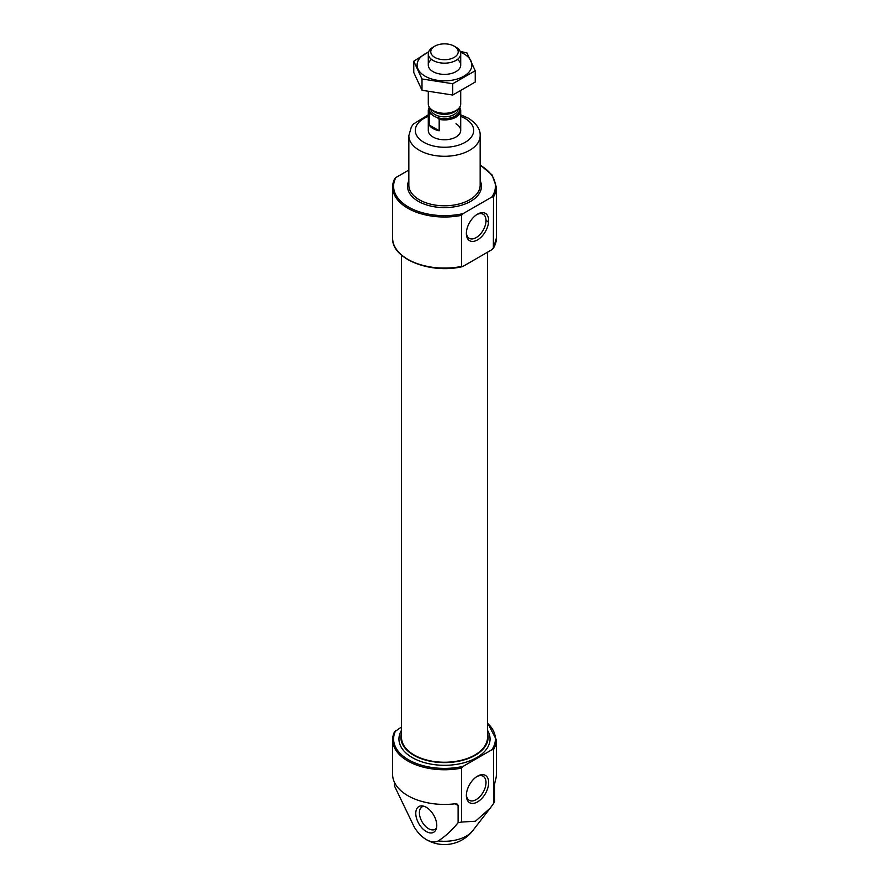 <?xml version="1.0" encoding="UTF-8"?>
<svg xmlns="http://www.w3.org/2000/svg" width="889" height="889" viewBox="0 0 889 889"><rect width="100%" height="100%" fill="white"/><g stroke="black" fill="none" stroke-linecap="round" stroke-linejoin="round"><path stroke-width="1.33" d="M466.381 232.662A13.891 8.012 120 0 0 469.236 238.285A13.891 8.012 120 0 0 483.127 230.262A13.891 8.012 120 0 0 483.127 214.227A13.891 8.012 120 0 0 476.826 214.571M487.494 723.268A50.906 29.393 180 0 1 491.85 749.783L463.169 766.34L461.524 768.096L461.524 822.058A51.873 29.948 0 0 1 458.102 822.669C452.323 829.982 445.722 836.071 438.31 840.927A24.648 14.235 -120 0 1 425.453 839.049A35.66 35.66 0 0 0 472.692 830.737A30.882 17.836 180 0 1 466.336 836.06A30.882 17.836 180 0 1 438.31 840.927M394.438 782.331L394.438 785.909L414.241 827.026A24.648 14.235 -120 0 0 425.453 839.049M458.102 822.669L458.102 805.501L457.257 804.134L455.146 803.789A51.873 29.948 180 0 1 392.627 774.475L392.627 739.804A51.873 29.948 180 0 1 394.472 731.891L401.506 727.035M493.506 749.627L493.506 803.6A51.873 29.948 0 0 0 494.562 801.622L494.562 784.454L495.273 780.631A51.873 29.948 180 0 0 496.373 774.475L496.373 739.804A51.873 29.948 180 0 1 493.506 749.627L491.85 749.783M493.506 803.6L490.128 808.234L475.448 821.225L461.524 822.058M463.169 266.278L461.524 266.433L461.524 215.349L463.169 213.593L491.85 197.036L493.506 196.88L493.351 248.398L496.373 238.141A51.873 29.948 180 0 1 493.506 247.975L491.85 249.72L463.169 266.278L461.524 266.433A51.873 29.948 180 0 1 392.627 238.141L392.627 187.057A51.873 29.948 180 0 1 394.472 179.145L395.894 177.522L408.84 170.055M461.524 215.349A51.873 29.948 180 0 1 392.627 187.057L394.472 179.145M487.494 733.203A43.605 25.181 180 0 1 488.105 737.414A43.605 25.181 180 0 1 444.5 762.595A43.605 25.181 180 0 1 400.895 737.414A43.605 25.181 180 0 1 401.506 733.203M461.524 768.096A51.873 29.948 180 0 1 392.627 739.804L394.472 731.891M487.494 252.243L487.494 737.414A42.994 24.825 180 0 1 444.5 762.24A42.994 24.825 180 0 1 401.506 737.414L401.506 255.176M426.276 831.537A14.835 8.568 -120 0 0 436.077 829.404A14.835 8.568 -120 0 0 433.699 815.135A14.835 8.568 -120 0 0 422.531 805.934A14.835 8.568 -120 0 0 415.952 815.658A14.835 8.568 -120 0 0 426.276 831.537M477.515 776.164L477.515 776.164A15.769 9.101 120 0 0 466.358 795.477A15.769 9.101 120 0 0 477.515 801.911A15.769 9.101 120 0 0 488.661 782.598A15.769 9.101 120 0 0 477.515 776.164M477.515 214.149L477.515 214.149A15.769 9.101 120 0 0 466.358 233.463A15.769 9.101 120 0 0 477.515 239.908A15.769 9.101 120 0 0 488.661 220.583A15.769 9.101 120 0 0 477.515 214.149M423.997 806.267A12.968 7.49 -120 0 0 422.086 806.856A12.968 7.49 -120 0 0 420.097 817.258A12.968 7.49 -120 0 0 428.565 828.681A12.968 7.49 -120 0 0 435.054 829.326A12.968 7.49 -120 0 0 436.521 827.959M466.381 794.666A13.891 8.012 120 0 0 469.236 800.3A13.891 8.012 120 0 0 483.127 792.277A13.891 8.012 120 0 0 483.127 776.241A13.891 8.012 120 0 0 476.826 776.586M455.968 123.782A16.213 9.357 180 0 1 460.713 130.405A16.213 9.357 180 0 1 444.5 139.762A16.213 9.357 180 0 1 428.287 130.405L428.287 110.547A16.213 9.357 180 0 1 429.331 107.236M459.457 107.536A15.558 8.99 180 0 1 454.646 116.826A15.558 8.99 180 0 1 438.01 118.181L436.366 117.237A14.913 8.612 180 0 1 431.998 114.714L430.354 113.759A15.558 8.99 180 0 1 429.543 107.536M459.635 107.28L459.813 107.48A16.213 9.357 180 0 1 460.713 110.547A16.213 9.357 180 0 1 439.177 119.393L438.01 118.181M430.354 113.759L429.187 113.614A16.213 9.357 180 0 1 428.287 110.547M439.177 119.393L439.177 130.772L429.187 125.005A16.213 9.357 0 0 0 439.177 130.772M429.187 113.614L429.187 125.005M433.032 47.195L434.799 46.172A13.724 7.923 180 0 1 454.201 46.172A13.724 7.923 180 0 1 454.201 57.385A13.724 7.923 180 0 1 434.799 57.385A13.724 7.923 180 0 1 434.799 46.172L433.032 47.195A16.213 9.357 180 0 0 428.287 53.807L428.287 65.019M454.201 46.172L455.968 47.195A16.213 9.357 180 0 1 460.713 53.807A16.213 9.357 180 0 1 444.5 63.163A16.213 9.357 180 0 1 428.287 53.807M460.713 91.267L460.713 103.935A16.213 9.357 180 0 1 455.968 110.547A16.213 9.357 180 0 1 433.032 110.547A16.213 9.357 180 0 1 428.287 103.935L428.287 91.834M460.458 52.162A27.392 15.813 180 0 1 463.869 53.829A27.392 15.813 180 0 1 462.791 76.787A27.392 15.813 180 0 1 423.131 74.92A27.392 15.813 180 0 1 428.542 52.162M457.491 59.407A16.213 9.357 180 0 1 455.968 71.631A16.213 9.357 180 0 1 433.032 71.631A16.213 9.357 180 0 1 431.509 59.407M428.665 51.795L413.763 61.23L421.997 78.977L452.734 83.733L475.237 70.742L467.003 52.996L460.113 51.295M413.763 61.23L413.763 72.531L421.997 90.278L421.997 78.977M475.237 70.742L475.237 82.044L452.734 95.034L421.997 90.278M452.734 83.733L452.734 95.034M463.169 213.593A50.906 29.393 180 0 1 409.862 207.793A50.906 29.393 180 0 1 395.894 177.522M480.16 165.287A50.906 29.393 180 0 1 491.85 197.036M480.16 180.656A36.96 21.336 180 0 1 444.5 207.604A36.96 21.336 180 0 1 408.84 180.656M480.16 164.965L492.117 174.966L496.373 187.057A51.873 29.948 180 0 1 493.506 196.88M485.994 220.172A51.873 29.948 180 0 1 488.572 222.339M487.494 730.314A45.55 26.303 180 0 1 444.5 765.307A45.55 26.303 180 0 1 401.506 730.314M463.169 766.34A50.906 29.393 180 0 1 409.862 760.539A50.906 29.393 180 0 1 395.894 730.269M458.102 805.501L455.146 803.789M460.713 116.392A29.181 16.847 180 0 1 465.136 118.493A29.181 16.847 180 0 1 463.736 143.073A29.181 16.847 180 0 1 421.353 140.662A29.181 16.847 180 0 1 428.287 116.392M480.16 135.695A35.66 20.591 180 0 1 444.5 156.286A35.66 20.591 180 0 1 408.84 135.695L408.84 185.201A35.66 20.591 180 0 0 444.5 205.792A35.66 20.591 180 0 0 480.16 185.201L480.16 135.695C480.527 129.45 476.593 123.604 468.381 118.17L460.713 114.814M459.035 108.08A14.913 8.612 180 0 1 453.057 117.07A14.913 8.612 180 0 1 436.366 117.237M431.998 114.714A14.913 8.612 180 0 1 429.965 108.08M455.968 110.547L454.401 111.447A14.002 8.079 180 0 1 434.599 111.447L433.032 110.547M456.457 110.247A13.613 7.857 180 0 1 444.5 114.348A13.613 7.857 180 0 1 432.543 110.247M458.113 109.014A13.613 7.857 180 0 1 444.5 116.826A13.613 7.857 180 0 1 430.887 109.014M472.692 830.737L489.806 808.646M496.373 187.057L496.373 238.141M462.158 266.7C430.232 274.223 391.416 258.743 392.627 238.141M496.373 739.804L487.494 722.768M428.287 114.814L413.396 124.038L411.363 126.86L408.84 135.695M460.713 110.547L460.713 130.405M460.713 53.807L460.713 65.019"/></g></svg>
